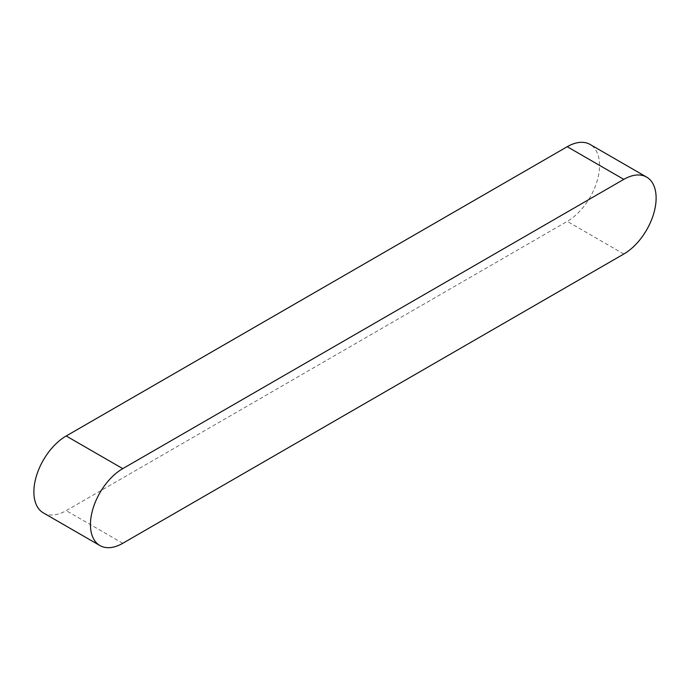 <?xml version="1.0" encoding="UTF-8"?>
<svg xmlns="http://www.w3.org/2000/svg" width="690" height="690" viewBox="0 0 690 690"><rect width="100%" height="100%" fill="white"/><g stroke="black" fill="none" stroke-linecap="round" stroke-linejoin="round"><path stroke-width="0.52" stroke-dasharray="3.45 2.59" d="M43.349 512.894A45.713 26.393 120 0 0 66.206 510.626L567.232 221.361A45.713 26.393 120 0 0 597.091 181.082A45.713 26.393 120 0 0 590.088 144.452M623.795 254.023L567.232 221.361M122.768 543.289L66.206 510.626"/><path stroke-width="1.03" d="M646.651 177.106L590.088 144.452A45.713 26.393 120 0 0 567.232 146.711L66.206 435.977A45.713 26.393 120 0 0 36.337 476.264A45.713 26.393 120 0 0 43.349 512.894L99.912 545.548A45.713 26.393 120 0 0 122.768 543.289L623.795 254.023A45.713 26.393 120 0 0 653.663 213.736A45.713 26.393 120 0 0 646.651 177.106A45.713 26.393 120 0 0 623.795 179.374L122.768 468.639A45.713 26.393 120 0 0 92.909 508.918A45.713 26.393 120 0 0 99.912 545.548M623.795 179.374L567.232 146.711M122.768 468.639L66.206 435.977"/></g></svg>
